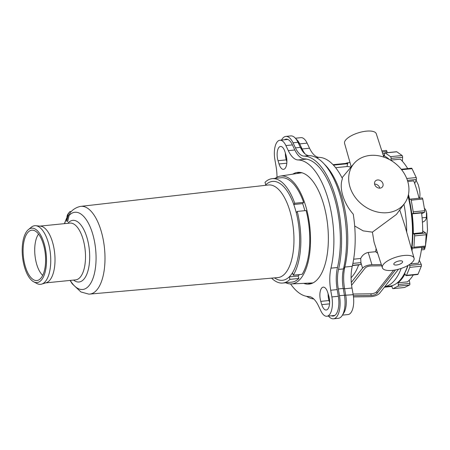 <?xml version="1.0" encoding="UTF-8"?>
<svg xmlns="http://www.w3.org/2000/svg" width="450" height="450" viewBox="0 0 450 450"><rect width="100%" height="100%" fill="white"/><g stroke="black" fill="none" stroke-linecap="round" stroke-linejoin="round"><path stroke-width="0.67" d="M70.093 280.429L72.242 283.838L80.938 291.971L88.785 294.12A44.089 19.209 -95.8 0 0 89.691 294.086A44.089 19.209 -95.8 0 0 104.49 248.287A44.089 19.209 -95.8 0 0 80.848 206.359A44.089 19.209 -95.8 0 0 79.954 206.511C76.05 207.501 72.827 209.52 70.279 212.569L68.811 215.781A92.025 75.476 38.2 0 0 68.811 215.803M80.848 206.359L268.47 184.984A46.541 20.278 84.2 0 1 293.428 229.241A46.541 20.278 84.2 0 1 277.808 277.594L89.691 294.086M69.367 212.197L68.394 213.441A10.125 8.303 38.2 0 0 66.977 216.731L66.684 221.153L67.714 221.479A92.014 87.278 65 0 1 69.002 215.865L68.124 215.589L67.894 215.888L67.956 215.494A10.125 8.303 -141.8 0 1 69.367 212.197A10.125 8.303 -141.8 0 1 69.879 211.624L71.28 211.483M66.684 221.153L68.124 215.589M66.696 218.812A38.818 16.914 -95.8 0 0 64.524 223.639M70.251 280.412A38.818 16.914 -95.8 0 0 92.407 279.838A38.818 16.914 -95.8 0 0 91.294 229.736A38.818 16.914 -95.8 0 0 68.811 215.781M73.552 280.08A30.977 13.494 -95.8 0 0 89.556 252.428A30.977 13.494 -95.8 0 0 69.829 221.473A30.977 13.494 -95.8 0 0 67.826 223.307M38.554 234.084A23.012 10.024 -95.8 0 0 34.971 255.291A23.012 10.024 -95.8 0 0 42.711 275.366M33.666 281.796L36.911 283.523A29.453 12.831 -95.8 0 0 41.676 284.113A29.453 12.831 -95.8 0 0 50.411 253.738A29.453 12.831 -95.8 0 0 35.792 225.72A29.453 12.831 -95.8 0 0 32.164 226.586A29.453 12.831 -95.8 0 0 31.973 226.71A29.453 12.831 -95.8 0 0 31.241 227.25L28.406 229.584A27.326 11.908 -95.8 0 0 22.5 256.551A27.326 11.908 -95.8 0 0 33.666 281.796A27.326 11.908 -95.8 0 0 46.294 255.24A27.326 11.908 -95.8 0 0 29.261 228.971A27.326 11.908 -95.8 0 0 28.406 229.584M41.676 284.113L46.226 282.729A28.53 12.431 -95.8 0 0 54.686 253.305A28.53 12.431 -95.8 0 0 40.523 226.164L35.792 225.72M29.824 230.811A25.312 11.031 -95.8 0 0 23.839 259.971A25.312 11.031 -95.8 0 0 37.907 280.322A25.312 11.031 -95.8 0 0 41.181 277.847A25.312 11.031 -95.8 0 0 44.752 250.127A25.312 11.031 -95.8 0 0 32.85 230.181A25.312 11.031 -95.8 0 0 29.824 230.811M310.888 283.742A56.143 24.463 84.2 0 1 308.014 283.146M296.966 173.514A56.143 24.463 84.2 0 1 299.661 172.361M275.209 178.352A54.214 23.625 84.2 0 1 280.418 176.079L301.067 172.879A55.333 24.109 84.2 0 1 301.973 172.778M313.065 282.87A55.333 24.109 84.2 0 1 312.159 282.954L291.291 283.933A54.214 23.625 84.2 0 1 285.733 282.746M272.239 178.65A52.459 22.86 84.2 0 0 265.016 182.34L265.764 184.804A49.703 21.656 84.2 0 1 265.826 184.748A49.703 21.656 84.2 0 1 293.76 204.502L294.739 203.259L303.643 202.359A52.459 22.86 84.2 0 0 281.137 177.756L272.239 178.65A52.459 22.86 84.2 0 1 294.739 203.259M293.237 275.214L302.136 274.32A52.459 22.86 84.2 0 0 306.129 210.538L297.225 211.438A52.459 22.86 84.2 0 1 293.237 275.214L292.489 272.756A49.703 21.656 84.2 0 1 289.232 276.891L298.131 275.996A49.703 21.656 -95.8 0 0 299.43 274.59M298.131 275.996L298.879 278.46L289.98 279.354L289.232 276.891A49.703 21.656 84.2 0 1 275.265 278.353L274.517 277.881M297.225 211.438L296.246 212.681A49.703 21.656 84.2 0 1 292.489 272.756M289.98 279.354A52.459 22.86 84.2 0 1 282.757 283.044A52.459 22.86 84.2 0 1 271.592 278.139M298.879 278.46A52.459 22.86 84.2 0 1 291.662 282.15L282.757 283.044M280.418 176.079A54.214 23.625 84.2 0 1 309.904 227.582A54.214 23.625 84.2 0 1 291.291 283.933M304.853 210.667A49.703 21.656 -95.8 0 0 302.659 203.608L303.643 202.359M296.246 212.681A49.703 21.656 84.2 0 0 293.76 204.502L302.659 203.608M408.454 194.507A66.268 28.873 84.2 0 1 409.68 199.496L410.417 199.125A1.378 0.602 84.2 0 1 410.512 199.102A1.378 0.602 84.2 0 1 411.221 200.194L413.246 211.854A1.378 0.602 84.2 0 1 412.909 213.48L412.172 213.846A66.268 28.873 84.2 0 1 413.303 233.601L414.096 234.157A1.378 0.602 84.2 0 1 414.624 235.89L413.916 247.213A1.378 0.602 84.2 0 1 413.443 248.158A1.378 0.602 84.2 0 1 413.224 248.096L412.431 247.539A66.268 28.873 84.2 0 1 411.992 250.819M383.169 154.991A66.268 28.873 84.2 0 1 384.48 155.526L384.581 153.833A1.378 0.602 84.2 0 1 385.054 152.888A1.378 0.602 84.2 0 1 385.273 152.949L390.549 156.667A1.378 0.602 84.2 0 1 391.078 158.4L390.971 160.093A66.268 28.873 84.2 0 1 391.826 160.942M409.286 264.645L409.663 265.433A1.378 0.602 84.2 0 1 409.77 267.373L406.519 275.321A1.378 0.602 84.2 0 1 406.17 275.67A1.378 0.602 84.2 0 1 405.658 275.214L405.028 273.887A66.268 28.873 84.2 0 1 398.002 282.819L398.306 284.563A1.378 0.602 84.2 0 1 397.969 286.194L393.047 288.636A1.378 0.602 84.2 0 1 392.951 288.664A1.378 0.602 84.2 0 1 392.243 287.572L391.939 285.829A66.268 28.873 84.2 0 1 390.471 286.065A66.268 28.873 84.2 0 1 390.06 286.099M407.762 265.562A66.268 28.873 84.2 0 1 402.722 276.508L403.273 275.642A65.346 28.474 -95.8 0 0 408.054 265.393M411.694 249.761A65.346 28.474 -95.8 0 0 408.257 195.401M419.417 198.45C420.412 195.452 420.019 190.868 418.236 184.697L416.059 180.186M422.094 217.828L426.426 217.395L426.459 211.764L425.402 209.261L424.384 208.384M426.426 217.395C426.094 219.932 424.716 221.513 422.303 222.126M423.765 247.118L424.496 248.186L421.588 248.479M424.091 249.621L424.581 249.289L424.496 248.186M406.17 275.67L417.713 274.506A1.378 0.602 -95.8 0 0 418.061 274.157L421.312 266.209A1.378 0.602 -95.8 0 0 421.2 264.268L419.276 260.213M410.276 263.976L418.427 263.154A66.268 28.873 84.2 0 0 421.74 247.326M413.443 248.158L424.98 246.999A1.378 0.602 -95.8 0 0 425.452 246.054L426.161 234.731A1.378 0.602 -95.8 0 0 425.632 232.993L422.707 230.934M413.303 233.601L422.702 232.656A66.268 28.873 84.2 0 0 421.571 212.901L412.172 213.846M421.667 213.699L424.451 212.316A1.378 0.602 -95.8 0 0 424.783 210.69L422.758 199.029A1.378 0.602 -95.8 0 0 422.055 197.938A1.378 0.602 -95.8 0 0 421.959 197.966M414.703 183.504L416.346 179.488A1.378 0.602 -95.8 0 0 416.233 177.547L412.02 168.671A1.378 0.602 -95.8 0 0 411.502 168.216L401.226 169.251M419.006 198.242A66.268 28.873 84.2 0 0 413.713 180.894L407.762 181.496M402.368 161.229L402.615 157.236A1.378 0.602 -95.8 0 0 402.092 155.503L396.816 151.791A1.378 0.602 -95.8 0 0 396.591 151.723L385.054 152.888M407.717 168.593A66.268 28.873 84.2 0 0 400.365 159.148L390.971 160.093M387.146 152.674L386.949 151.526A1.378 0.602 -95.8 0 0 386.241 150.435A1.378 0.602 -95.8 0 0 386.145 150.463M398.002 282.819L407.396 281.874A66.268 28.873 84.2 0 0 413.269 274.956M404.392 287.494A1.378 0.602 -95.8 0 0 404.488 287.505A1.378 0.602 -95.8 0 0 404.584 287.477L409.511 285.03A1.378 0.602 -95.8 0 0 409.843 283.399L409.281 280.164M292.714 174.172A56.143 24.463 84.2 0 1 297.748 172.378A56.143 24.463 84.2 0 1 325.986 214.071A56.143 24.463 84.2 0 1 318.538 278.128A56.143 24.463 84.2 0 1 309.009 284.102A56.143 24.463 84.2 0 1 303.716 283.348M327.735 292.511L328.731 295.779A9.849 4.292 84.2 0 1 326.233 310.011A9.849 4.292 84.2 0 1 321.761 304.639L320.771 301.371A9.849 4.292 84.2 0 1 323.263 287.139A9.849 4.292 84.2 0 1 327.735 292.511M328.118 293.777A9.849 4.292 -95.8 0 0 329.012 300.538L329.619 302.546M285.992 155.115A9.849 4.292 84.2 0 1 283.494 169.341A9.849 4.292 84.2 0 1 279.023 163.969L278.032 160.701A9.849 4.292 84.2 0 1 280.524 146.469A9.849 4.292 84.2 0 1 284.996 151.841L285.992 155.115M285.379 153.107A9.849 4.292 -95.8 0 0 286.273 159.868L286.881 161.876M290.565 283.944A68.569 29.874 -95.8 0 0 308.666 296.527A28.069 12.229 84.2 0 1 318.454 305.831L320.867 310.911A16.104 7.02 -95.8 0 0 326.863 316.238A16.104 7.02 -95.8 0 0 331.875 296.921L330.716 290.244A28.069 12.229 84.2 0 1 330.969 268.161A68.569 29.874 -95.8 0 0 327.634 197.404A68.569 29.874 -95.8 0 0 298.097 159.953A28.069 12.229 84.2 0 1 288.304 150.649L285.891 145.569A16.104 7.02 -95.8 0 0 279.9 140.243A16.104 7.02 -95.8 0 0 274.882 159.564L276.041 166.236A28.069 12.229 84.2 0 1 276.981 177.232M304.83 158.884A28.069 12.229 -95.8 0 0 306.338 159.126A68.569 29.874 84.2 0 1 306.782 159.143M286.459 139.584A16.566 7.217 84.2 0 1 287.123 139.213M334.147 315.804A16.566 7.217 84.2 0 1 333.422 315.574M285.457 153.36A9.664 4.213 -95.8 0 0 286.335 159.784L286.886 161.595M387.506 212.676A32.214 26.421 -141.8 0 1 354.516 196.341A32.214 26.421 -141.8 0 1 353.908 163.626A32.214 26.421 -141.8 0 1 369.591 155.486A32.214 26.421 -141.8 0 1 402.486 170.882A32.214 26.421 -141.8 0 1 404.533 203.439A32.214 26.421 -141.8 0 1 387.506 212.676M380.053 188.139A4.601 3.774 -141.8 0 1 375.373 185.856A4.601 3.774 -141.8 0 1 375.193 181.209A4.601 3.774 -141.8 0 1 381.144 181.086A4.601 3.774 -141.8 0 1 382.427 186.896A4.601 3.774 -141.8 0 1 380.053 188.139M394.088 263.34A4.601 1.704 -16.9 0 1 398.79 261.017A4.601 1.704 -16.9 0 1 402.609 261.585A4.601 1.704 -16.9 0 1 398.706 264.561A4.601 1.704 -16.9 0 1 393.806 264.262A4.601 1.704 -16.9 0 1 394.088 263.34M383.372 264.42A16.566 6.143 163.1 0 0 382.371 267.784A16.566 6.143 163.1 0 0 394.537 270.084A16.566 6.143 163.1 0 0 411.519 262.997A16.566 6.143 163.1 0 0 414.073 258.148A16.566 6.143 163.1 0 0 400.365 256.044A16.566 6.143 163.1 0 0 383.372 264.42M399.729 209.947L404.966 226.035M374.079 242.224L372.397 232.155L396.399 214.453L404.533 203.439M381.336 264.594L371.942 264.718L368.213 252.45L375.632 251.702L377.679 253.328M351.084 277.701A57.066 24.863 -95.8 0 0 358.616 264.915L360.382 264.532A1.839 0.804 -95.8 0 0 360.973 262.868L362.571 268.121C364.556 266.113 367.684 264.977 371.942 264.718M362.571 268.121L351.293 282.459M353.481 296.91L370.238 296.685C374.496 296.426 377.623 295.29 379.609 293.282L398.531 269.218M395.483 269.916L377.083 293.316C375.846 294.57 373.894 295.279 371.216 295.442L353.323 295.684M351.591 285.266L365.096 268.088C366.334 266.833 368.286 266.124 370.963 265.961L381.729 265.815M376.116 248.518A57.066 24.863 84.2 0 1 375.632 251.702M406.716 232.2A66.268 28.873 -95.8 0 0 403.948 204.232M384.868 286.588A66.268 28.873 -95.8 0 0 401.181 268.425M372.397 232.155L363.133 230.856L354.668 225.962M353.649 259.194L360.703 258.486C362.272 255.229 364.776 253.221 368.213 252.45M383.861 157.123L376.279 133.757A16.566 6.143 163.1 0 0 362.481 131.754A16.566 6.143 163.1 0 0 345.6 140.108A16.566 6.143 163.1 0 0 344.576 143.387L351.219 166.832M350.004 162.546A60.744 26.466 -95.8 0 0 348.885 162.602A60.744 26.466 -95.8 0 0 345.594 163.423M402.722 276.508A66.268 28.873 84.2 0 1 400.894 279.101A66.268 28.873 84.2 0 1 389.649 286.149L384.834 286.633M383.321 155.458A66.268 28.873 84.2 0 1 385.414 156.527A66.268 28.873 84.2 0 1 389.537 159.604M408.049 196.194A66.268 28.873 84.2 0 1 411.452 248.901M342.208 315.501L343.856 312.907A16.566 7.217 -95.8 0 0 345.746 295.447L344.588 288.771L352.007 288.022A27.613 12.032 84.2 0 1 352.254 266.304A69.03 30.077 84.2 0 0 353.244 214.144C343.485 203.124 338.839 187.824 342.461 178.656A69.03 30.077 84.2 0 0 319.162 157.371A27.613 12.032 84.2 0 1 309.527 148.219L302.113 148.967L299.7 143.882A16.566 7.217 -95.8 0 0 297.219 140.119L295.082 137.903A19.328 8.421 84.2 0 1 297.973 142.301L300.386 147.381A24.851 10.828 -95.8 0 0 304.11 153.028A24.851 10.828 -95.8 0 0 309.054 155.616A71.792 31.281 84.2 0 1 323.353 163.091A71.792 31.281 84.2 0 1 343.479 268.909A24.851 10.828 -95.8 0 0 343.249 288.456L344.407 295.132A19.328 8.421 84.2 0 1 342.208 315.501A19.328 8.421 84.2 0 1 338.394 318.313L333.45 318.808A19.328 8.421 84.2 0 1 328.494 316.074M393.593 270.225L376.729 291.668C375.497 292.928 373.539 293.636 370.862 293.799L353.048 294.041M360.973 262.868L360.703 258.486M333.039 164.689L347.715 163.209L347.012 166.539A57.066 24.863 84.2 0 1 350.91 167.209M347.012 166.539L335.632 167.687M379.772 188.162A4.601 3.774 38.2 0 0 374.591 184.084M352.007 288.022L353.166 294.699A16.566 7.217 84.2 0 1 348.007 314.567L342.444 315.129M284.479 139.781A16.566 7.217 84.2 0 1 286.116 139.157A16.566 7.217 84.2 0 1 292.281 144.63L294.694 149.715A27.613 12.032 -95.8 0 0 304.324 158.867A69.03 30.077 84.2 0 1 334.058 196.566A69.03 30.077 84.2 0 1 337.421 267.801A27.613 12.032 -95.8 0 0 337.168 289.519L338.327 296.196A16.566 7.217 84.2 0 1 333.169 316.063A16.566 7.217 84.2 0 1 331.442 315.776M328.196 294.03A9.664 4.213 -95.8 0 0 329.074 300.454L329.625 302.265M281.531 140.079A19.328 8.421 84.2 0 1 285.84 136.406A19.328 8.421 84.2 0 1 293.029 142.796L295.442 147.876A24.851 10.828 -95.8 0 0 304.11 156.116A71.792 31.281 84.2 0 1 335.036 195.322A71.792 31.281 84.2 0 1 338.529 269.404A24.851 10.828 -95.8 0 0 338.304 288.956L343.249 288.456L344.588 288.771A27.613 12.032 84.2 0 1 344.841 267.053A69.03 30.077 -95.8 0 0 325.491 165.302L323.353 163.091M285.84 136.406L290.784 135.911A19.328 8.421 84.2 0 1 295.082 137.903M305.162 154.001A27.613 12.032 84.2 0 1 302.113 148.967L300.386 147.381L295.442 147.876M295.391 138.223L300.954 137.661A16.566 7.217 84.2 0 1 307.114 143.139L309.527 148.219M338.304 288.956L339.463 295.627A19.328 8.421 84.2 0 1 333.45 318.808M313.808 299.008A71.792 31.281 84.2 0 1 306.551 296.314M358.616 264.915L352.434 265.539M67.956 215.494L66.977 216.731M45.709 282.887L75.673 279.866A28.53 12.431 -95.8 0 0 85.179 250.234A28.53 12.431 -95.8 0 0 69.947 223.093L39.988 226.114M421.2 264.268L409.663 265.433M409.77 267.373L421.312 266.209M418.061 274.157L406.519 275.321M425.632 232.993L414.096 234.157M414.624 235.89L426.161 234.731M425.452 246.054L413.916 247.213M411.221 200.194L422.758 199.029M424.783 210.69L413.246 211.854M412.909 213.48L424.451 212.316M401.603 169.718L412.02 168.671M416.233 177.547L406.727 178.504M407.419 180.388L416.346 179.488M385.273 152.949L396.816 151.791M402.092 155.503L390.549 156.667M391.078 158.4L402.615 157.236M382.196 152.004L386.949 151.526M409.843 283.399L398.306 284.563M397.969 286.194L409.511 285.03M404.584 287.477L393.047 288.636M329.541 303.857L321.761 304.639M329.012 300.538L320.771 301.371M286.802 163.187L279.023 163.969M286.273 159.868L278.032 160.701M337.179 289.592L330.716 290.244M337.489 267.502L330.969 268.161M338.338 296.269L331.875 296.921M292.41 144.911L285.891 145.569M294.829 149.991L288.304 150.649M306.338 159.126L298.097 159.953M371.216 295.442L370.862 293.799M377.083 293.316L376.729 291.668M333.45 165.127L347.844 163.676M352.89 263.413L360.951 262.597M338.529 269.404L343.479 268.909L344.841 267.053L352.254 266.304M339.463 295.627L353.166 294.699M293.029 142.796L297.973 142.301L299.7 143.882L307.114 143.139M316.373 157.652L319.162 157.371M304.11 156.116L309.054 155.616M286.335 159.784L286.83 159.733M329.074 300.454L329.569 300.403M352.479 265.326L360.382 264.532M66.701 217.969L64.373 223.656M265.191 185.361L265.826 184.748M416.559 180.979L416.064 180.174M426.707 212.991L427.5 230.158L425.458 245.993M425.267 246.78L424.586 249.272M424.187 249.615L421.386 249.896M410.512 199.102L422.055 197.938M381.836 150.879L386.241 150.435M384.39 287.201L392.046 286.425M390.471 286.065L391.956 285.913M382.731 153.641L384.637 153.45M392.951 288.664L404.488 287.505M334.806 315.433L326.863 316.238M287.843 139.444L279.9 140.243M414.073 258.148L404.764 225.315M382.371 267.784L374.057 242.156M349.988 162.489L348.885 162.602M353.908 163.626L342.034 177.812"/></g></svg>

